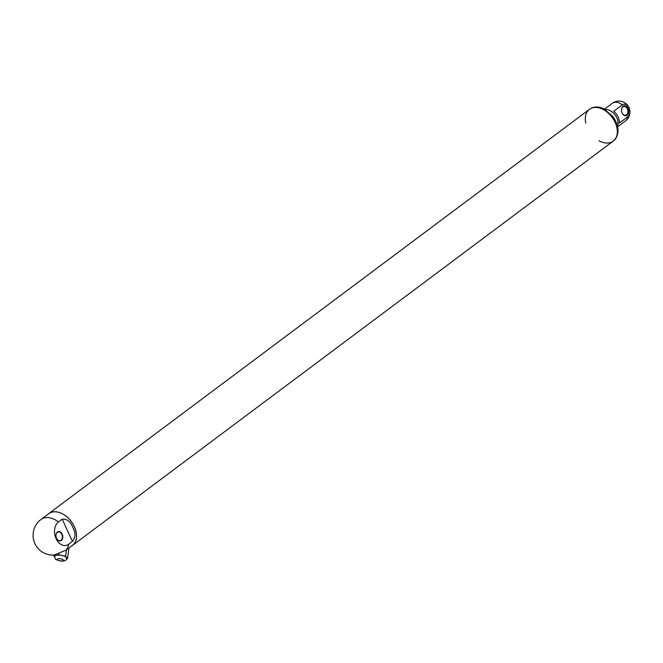 <?xml version="1.0" encoding="UTF-8"?>
<svg xmlns="http://www.w3.org/2000/svg" width="663" height="663" viewBox="0 0 663 663"><rect width="100%" height="100%" fill="white"/><g stroke="black" fill="none" stroke-linecap="round" stroke-linejoin="round"><path stroke-width="0.99" d="M617.485 125.962A11.031 7.442 -126.8 0 0 615.098 114.948A11.031 7.442 -126.8 0 0 605.211 109.552M621.77 112.13A4.492 3.158 78.4 0 0 625.599 115.246A4.492 3.158 78.4 0 0 626.527 114.823A4.492 3.158 78.4 0 0 627.612 109.519A4.492 3.158 78.4 0 0 623.792 106.445A4.492 3.158 78.4 0 0 621.504 110.82M613.764 111.251A10.973 7.401 53.2 0 1 619.225 123.127L627.728 116.771A6.705 4.716 78.4 0 0 628.963 107.862A6.705 4.716 78.4 0 0 622.267 104.887L613.764 111.251M627.14 115.238A5.047 3.547 78.4 0 0 628.342 109.246A5.047 3.547 78.4 0 0 624.024 105.831A5.047 3.547 78.4 0 0 621.496 110.779A5.047 3.547 78.4 0 0 621.786 112.171A5.047 3.547 78.4 0 0 627.14 115.238M62.198 519.162C66.632 518.814 69.98 521.126 72.259 526.107A19.791 13.351 -126.8 0 1 73.734 529.306C75.764 533.682 75.333 537.71 72.433 541.406L62.198 519.162L58.419 521.988A12.556 8.834 78.4 0 0 56.115 538.663A12.556 8.834 78.4 0 0 68.654 544.232L72.433 541.406M56.338 555.345A6.066 1.939 -172.1 0 0 54.606 556.423C55.932 560.094 53.446 558.611 60.101 561.014C64.618 561.387 66.789 560.409 66.623 558.089A6.066 1.939 -172.1 0 0 63.035 555.76A6.066 1.939 -172.1 0 0 56.338 555.345M66.383 558.909L67.493 558.685L65.604 556.224L58.734 554.79L53.744 555.818L54.59 556.912M56.231 537.569A4.765 3.356 78.4 0 0 60.946 540.685A4.765 3.356 78.4 0 0 62.281 534.386A4.765 3.356 78.4 0 0 57.408 532.016A4.765 3.356 78.4 0 0 55.957 536.251A4.765 3.356 78.4 0 0 56.231 537.569A4.492 3.158 78.4 0 0 60.06 540.685A4.492 3.158 78.4 0 0 62.256 535.646A4.492 3.158 78.4 0 0 58.253 531.883A4.492 3.158 78.4 0 0 57.325 532.306A4.492 3.158 78.4 0 0 55.957 536.276M69.673 547.456L72.433 545.4A19.791 13.351 -126.8 0 0 72.963 524.068A19.791 13.351 -126.8 0 0 52.518 512.018A19.791 13.351 -126.8 0 0 48.722 513.692L41.031 519.444A19.791 13.351 53.2 0 1 44.819 517.77A19.791 13.351 53.2 0 1 58.419 521.988M69.781 547.365L65.612 550.406L53.935 555.064A19.791 19.791 0 0 1 41.031 519.444M53.744 555.818L53.852 555.072M58.734 554.79L58.866 553.829M65.604 556.224L66.507 549.726M67.493 558.685L68.977 547.936M593.236 107.671A19.849 13.393 -126.8 0 0 589.432 109.354A19.849 13.393 53.2 0 1 612.048 117.235A19.849 13.393 53.2 0 1 613.209 141.153A19.849 13.393 -126.8 0 0 613.739 119.763A19.849 13.393 -126.8 0 0 593.236 107.671M71.629 545.997A19.849 13.393 -126.8 0 0 72.466 545.442A19.849 13.393 -126.8 0 0 72.996 524.052A19.849 13.393 -126.8 0 0 52.493 511.969A19.849 13.393 -126.8 0 0 48.689 513.651A19.849 13.393 -126.8 0 0 47.927 514.289M72.466 545.442L613.209 141.153A19.849 13.393 53.2 0 1 609.405 142.835A19.849 13.393 53.2 0 1 599.004 140.755M585.802 123.086A19.849 13.393 53.2 0 1 589.432 109.354L48.689 513.651M622.267 104.887A10.973 7.401 -126.8 0 0 612.388 103.279A10.973 10.973 0 0 1 627.745 105.5A10.973 10.973 0 0 1 625.524 120.857A10.973 7.401 -126.8 0 0 627.728 116.771M73.734 529.306L72.259 526.107M68.654 544.232A19.791 13.351 53.2 0 1 65.612 550.406M57.954 558.81A3.265 1.044 -172.1 0 0 59.446 560.749A3.265 1.044 -172.1 0 0 63.383 559.945A3.265 1.044 -172.1 0 0 57.954 558.81M589.598 109.238A19.849 13.393 53.2 0 1 589.763 109.113A19.849 13.393 53.2 0 1 612.372 116.995A19.849 13.393 53.2 0 1 613.532 140.904A19.849 13.393 53.2 0 1 613.366 141.028M617.659 126.741L625.524 120.857M604.515 109.163L612.388 103.279M613.209 141.153L613.532 140.904C619.731 134.556 619.549 126.451 612.977 116.597L603.943 108.865C598.598 106.271 593.866 106.353 589.763 109.113L589.432 109.354"/></g></svg>
